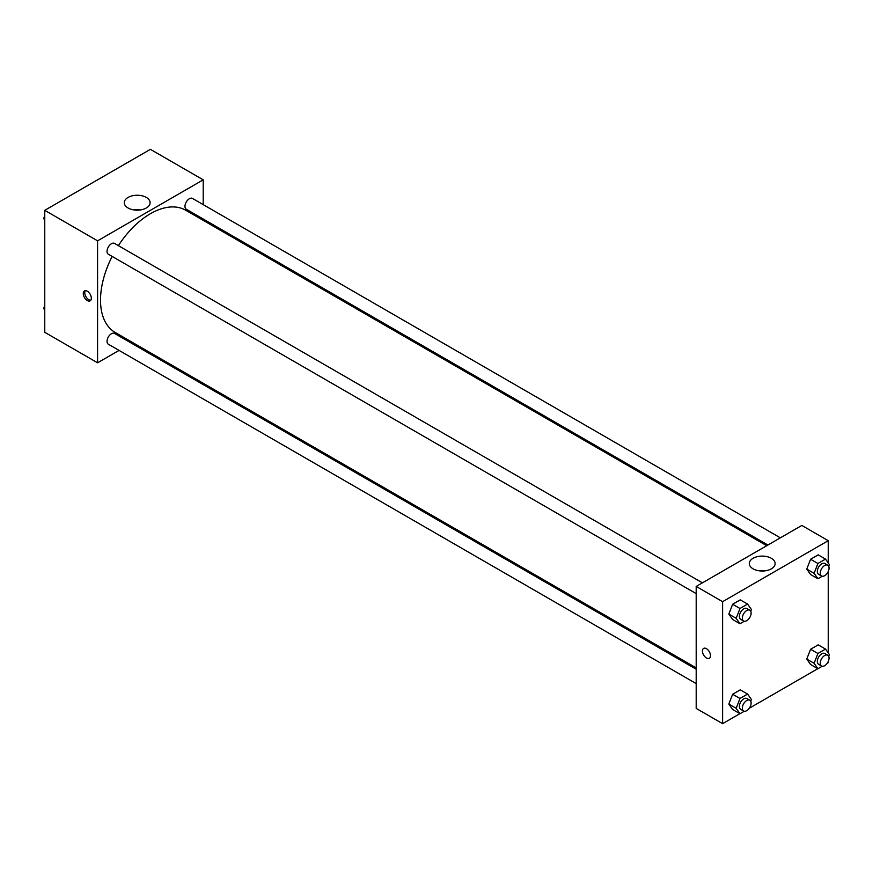 <?xml version="1.0" encoding="UTF-8"?>
<svg xmlns="http://www.w3.org/2000/svg" width="873" height="873" viewBox="0 0 873 873"><rect width="100%" height="100%" fill="white"/><g stroke="black" fill="none" stroke-linecap="round" stroke-linejoin="round"><path stroke-width="1.31" d="M119.055 350.411L97.58 362.808L44.763 332.307L44.763 210.328L150.396 149.338L203.213 179.838L203.213 204.631M203.213 219.014L203.213 220.356M128.058 197.429A12.92 7.464 180 0 1 142.135 195.814A12.92 7.464 180 0 1 150.112 202.711A12.92 7.464 180 0 1 137.192 210.164A12.92 7.464 180 0 1 124.272 202.711A12.92 7.464 180 0 1 128.058 197.429M97.58 362.808L97.58 240.828L44.763 210.328M97.58 240.828L203.213 179.838M140.324 209.946A12.92 7.464 0 0 0 134.06 209.946M87.311 300.541A5.707 3.296 60 0 1 83.579 295.521A5.707 3.296 60 0 1 84.452 290.949A5.707 3.296 60 0 1 90.159 294.234A5.707 3.296 60 0 1 90.159 300.825A5.707 3.296 60 0 1 87.311 300.541M85.292 290.687A5.707 3.296 -120 0 0 88.784 299.69A5.707 3.296 -120 0 0 90.803 300.236M132.674 342.543L131.507 343.22M702.416 582.837L114.538 243.425A6.22 3.59 120 0 0 108.317 247.026A6.22 3.59 120 0 0 108.317 254.207L696.196 593.618M696.196 669.242L114.538 333.421A6.22 3.59 120 0 0 109.747 335.09A6.22 3.59 120 0 0 107.03 341.354A6.22 3.59 120 0 0 108.317 344.202L696.196 683.614M780.353 537.844L192.475 198.433A6.22 3.59 120 0 0 187.684 200.103A6.22 3.59 120 0 0 184.967 206.366A6.22 3.59 120 0 0 186.255 209.214L767.902 545.025M112.148 256.422A70.549 40.725 120 0 0 100.515 300.116A70.549 40.725 120 0 0 115.127 332.417L696.196 667.889M766.745 545.701L185.676 210.229A70.549 40.725 120 0 0 118.379 245.64M739.889 713.678L722.604 723.662L696.196 708.418L696.196 586.427L801.829 525.437L828.237 540.693L828.237 562.932M749.285 708.254L817.826 668.685M827.222 663.262L828.237 662.672L828.237 661.494M728.824 614.079L732.643 619.503L728.824 614.079L732.643 604.258L728.824 614.079L736.168 618.313L739.977 608.492L747.604 604.083L751.413 609.507L750.747 611.22M740.26 599.849L732.643 604.258L740.26 599.849L747.604 604.083M806.761 569.076L810.581 574.499L806.761 569.076L810.581 559.255L806.761 569.076L814.105 573.321L817.914 563.489L825.542 559.091L829.35 564.515L828.684 566.228M818.197 554.857L810.581 559.255L818.197 554.857L825.542 559.091M806.761 659.071L810.581 664.495L806.761 659.071L810.581 649.25L806.761 659.071L814.105 663.305L817.914 653.484L825.542 649.086L829.35 654.51L828.684 656.223M818.197 644.852L810.581 649.25L818.197 644.852L825.542 649.086M722.604 723.662L722.604 601.683L828.237 540.693M828.237 571.499L828.237 652.928M728.824 704.075L732.643 709.498L728.824 704.075L732.643 694.242L728.824 704.075L736.168 708.309L739.977 698.487L747.604 694.079L751.413 699.502L750.747 701.215M740.26 689.845L732.643 694.242L740.26 689.845L747.604 694.079M753.083 568.836A12.92 7.464 180 0 1 749.296 563.565A12.92 7.464 180 0 1 762.216 556.101A12.92 7.464 180 0 1 775.137 563.565A12.92 7.464 180 0 1 767.16 570.451A12.92 7.464 180 0 1 753.083 568.836M722.604 601.683L696.196 586.427M710.502 655.678A5.707 3.296 60 0 1 709.312 658.297A5.707 3.296 60 0 1 703.605 655.001A5.707 3.296 60 0 1 703.605 648.41A5.707 3.296 60 0 1 708.003 649.938A5.707 3.296 60 0 1 710.502 655.678M765.348 570.8A12.92 7.464 0 0 0 759.084 570.8M703.616 648.41A5.707 3.296 -120 0 0 703.616 655.001A5.707 3.296 -120 0 0 709.323 658.297M744.287 621.249L739.977 623.737L736.168 618.313M749.831 610.216L746.906 608.525A6.22 3.59 120 0 0 742.105 610.183A6.22 3.59 120 0 0 739.387 616.447A6.22 3.59 120 0 0 740.675 619.306L743.61 620.998A6.22 3.59 120 0 0 749.831 617.407A6.22 3.59 120 0 0 749.831 610.216A6.22 3.59 120 0 0 745.04 611.886A6.22 3.59 120 0 0 742.323 618.149A6.22 3.59 120 0 0 743.61 620.998M739.977 623.737L732.643 619.503M739.977 608.492L732.643 604.258M822.224 576.245L817.914 578.734L814.105 573.321M827.768 565.213L824.843 563.521A6.22 3.59 120 0 0 820.042 565.191A6.22 3.59 120 0 0 817.324 571.455A6.22 3.59 120 0 0 818.612 574.303L821.548 575.994A6.22 3.59 120 0 0 827.768 572.404A6.22 3.59 120 0 0 827.768 565.213A6.22 3.59 120 0 0 822.977 566.883A6.22 3.59 120 0 0 820.26 573.146A6.22 3.59 120 0 0 821.548 575.994M817.914 578.734L810.581 574.499M817.914 563.489L810.581 559.255M744.287 711.244L739.977 713.732L736.168 708.309M749.831 700.211L746.906 698.52A6.22 3.59 120 0 0 742.105 700.179A6.22 3.59 120 0 0 739.387 706.443A6.22 3.59 120 0 0 740.675 709.302L743.61 710.993A6.22 3.59 120 0 0 749.831 707.392A6.22 3.59 120 0 0 749.831 700.211A6.22 3.59 120 0 0 745.04 701.881A6.22 3.59 120 0 0 742.323 708.145A6.22 3.59 120 0 0 743.61 710.993M739.977 713.732L732.643 709.498M739.977 698.487L732.643 694.242M822.224 666.241L817.914 668.729L814.105 663.305M827.768 655.208L824.843 653.517A6.22 3.59 120 0 0 820.042 655.187A6.22 3.59 120 0 0 817.324 661.45A6.22 3.59 120 0 0 818.612 664.298L821.548 665.99A6.22 3.59 120 0 0 827.768 662.4A6.22 3.59 120 0 0 827.768 655.208A6.22 3.59 120 0 0 822.977 656.878A6.22 3.59 120 0 0 820.26 663.142A6.22 3.59 120 0 0 821.548 665.99M817.914 668.729L810.581 664.495M817.914 653.484L810.581 649.25M44.763 220.072L43.65 218.49L44.763 215.631M47.415 208.8L55.174 204.315M44.763 219.134L43.65 218.49M125.352 163.808L133.111 159.323M44.763 310.068L43.65 308.485L44.763 305.626M44.763 309.129L43.65 308.485"/></g></svg>
